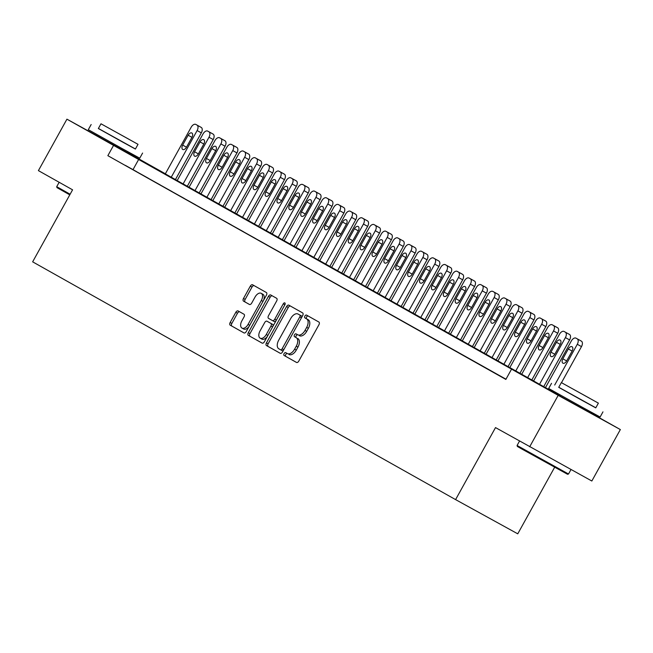 <?xml version="1.0" encoding="UTF-8"?>
<svg xmlns="http://www.w3.org/2000/svg" width="653" height="653" viewBox="0 0 653 653"><rect width="100%" height="100%" fill="white"/><g stroke="black" fill="none" stroke-linecap="round" stroke-linejoin="round"><path stroke-width="0.98" d="M284.088 353.608A1.616 0.939 -61.2 0 0 284.12 355.485L296.511 362.448A2.31 1.339 -61.2 0 0 298.796 361.085L318.942 324.729A2.31 1.339 -61.2 0 0 318.901 322.051L306.51 315.089A1.616 0.939 -61.2 0 0 306.502 315.081A1.616 0.939 -61.2 0 0 304.91 316.044A1.616 0.939 -61.2 0 0 304.943 317.913L306.543 318.819A7.387 4.277 -61.2 0 1 306.69 327.373L305.016 330.41A7.387 4.277 -61.2 0 1 297.719 334.785A7.387 4.277 -61.2 0 1 297.703 334.769L296.095 333.871A1.616 0.939 -61.2 0 0 294.495 334.826A1.616 0.939 -61.2 0 0 294.527 336.695L296.136 337.601A7.387 4.277 -61.2 0 1 296.282 346.163L294.601 349.192A7.387 4.277 -61.2 0 1 287.304 353.567A7.387 4.277 -61.2 0 1 287.287 353.559L285.688 352.653A1.616 0.939 -61.2 0 0 285.679 352.653A1.616 0.939 -61.2 0 0 284.088 353.608M287.238 353.526A1.616 0.939 -61.2 0 0 285.761 354.53A1.616 0.939 -61.2 0 0 285.794 356.407L296.658 362.513M308.061 315.962A1.616 0.939 -61.2 0 0 306.592 316.966A1.616 0.939 -61.2 0 0 306.624 318.835L308.224 319.741L306.543 318.819M297.646 334.744A1.616 0.939 -61.2 0 0 296.176 335.748A1.616 0.939 -61.2 0 0 296.209 337.625L296.136 337.601M127.466 152.688L99.485 137.171M587.831 411.496L559.85 395.987M238.108 310.934A2.31 1.339 -61.2 0 0 238.1 310.934A2.31 1.339 -61.2 0 0 235.823 312.305L230.166 322.5A2.31 1.339 -61.2 0 0 230.215 325.178L243.969 332.916A2.31 1.339 -61.2 0 0 243.977 332.916A2.31 1.339 -61.2 0 0 246.254 331.553L266.408 295.197A2.31 1.339 -61.2 0 0 266.367 292.52L252.605 284.781A2.31 1.339 -61.2 0 0 252.597 284.781A2.31 1.339 -61.2 0 0 250.319 286.145L243.487 298.47A2.31 1.339 -61.2 0 0 243.536 301.139L249.422 304.453A2.31 1.339 -61.2 0 0 249.43 304.453A2.31 1.339 -61.2 0 0 251.707 303.09L255.094 296.976A6.179 3.575 -61.2 0 1 261.192 293.319A6.179 3.575 -61.2 0 1 261.339 300.486L248.067 324.419A6.179 3.575 -61.2 0 1 241.969 328.075A6.179 3.575 -61.2 0 1 241.83 320.917L244.042 316.925A2.31 1.339 -61.2 0 0 243.993 314.248L238.108 310.934M587.929 411.333L620.35 429.568L591.838 481.008L495.513 427.593L455.59 499.61L32.65 261.837L72.573 189.819L38.413 170.621L66.933 119.172L99.517 137.114M529.673 446.799L558.184 395.351L66.933 119.172M505.977 379.197L107.859 155.675L505.855 379.426L511.552 369.141M107.859 155.675L113.557 145.39M266.432 342.89A2.31 1.339 -61.2 0 0 266.481 345.568L280.243 353.306A2.31 1.339 -61.2 0 0 282.529 351.934L302.674 315.579A2.31 1.339 -61.2 0 0 302.633 312.909L288.871 305.171A2.31 1.339 -61.2 0 0 288.863 305.171A2.31 1.339 -61.2 0 0 286.585 306.535L266.432 342.89L268.114 343.813A2.31 1.339 -61.2 0 0 268.163 346.49L280.39 353.371M262.106 343.111L248.344 335.373A2.31 1.339 -61.2 0 1 248.295 332.695L268.448 296.34A2.31 1.339 -61.2 0 1 270.734 294.976L276.627 298.29A2.31 1.339 -61.2 0 1 276.676 300.96L268.497 315.709A2.31 1.339 -61.2 0 0 268.546 318.378L272.456 320.582A2.31 1.339 -61.2 0 0 274.742 319.211L283.247 303.865A1.616 0.939 -61.2 0 1 284.847 302.91A1.616 0.939 -61.2 0 1 284.879 304.78L264.392 341.748A2.31 1.339 -61.2 0 1 262.114 343.111A2.31 1.339 -61.2 0 0 262.114 343.111L262.106 343.111M493.676 372.439L505.006 378.756L493.676 372.439M481.8 365.762L493.129 372.079L481.8 365.762M469.915 359.077L481.245 365.402L469.915 359.077M458.039 352.4L469.368 358.717L458.039 352.4M446.154 345.723L457.484 352.04L446.154 345.723M434.278 339.046L445.607 345.364L434.278 339.046M422.393 332.361L433.723 338.687L422.393 332.361M410.517 325.684L421.846 332.002L410.517 325.684M398.632 319.007L409.962 325.325L398.632 319.007M386.756 312.33L398.085 318.648L386.756 312.33M374.871 305.645L386.201 311.963L374.871 305.645M362.995 298.968L374.324 305.286L362.995 298.968M351.11 292.291L362.439 298.609L351.11 292.291M339.234 285.614L350.563 291.932L339.234 285.614M327.349 278.929L338.678 285.247L327.349 278.929M315.472 272.252L326.802 278.57L315.472 272.252M303.588 265.575L314.917 271.893L303.588 265.575M291.711 258.898L303.041 265.216L291.711 258.898M279.827 252.213L291.156 258.531L279.827 252.213M267.95 245.536L279.28 251.854L267.95 245.536M256.066 238.859L267.395 245.177L256.066 238.859M244.189 232.182L255.519 238.5L244.189 232.182M232.305 225.497L243.634 231.815L232.305 225.497M220.428 218.82L231.758 225.138L220.428 218.82M208.544 212.143L219.873 218.461L208.544 212.143M196.667 205.458L207.997 211.784L196.667 205.458M184.791 198.781L196.112 205.099L184.791 198.781M172.906 192.104L184.236 198.422L172.906 192.104M161.03 185.428L172.351 191.745L161.03 185.428M149.145 178.742L160.475 185.068L149.145 178.742M137.269 172.066L148.59 178.383L137.269 172.066M136.714 171.706L125.384 165.389L136.714 171.706M455.59 499.61L517.756 533.827L554.658 467.246M620.35 429.568L558.184 395.351M127.547 152.541L165.364 173.78M165.315 173.869L559.964 395.783M133.057 169.551L138.763 159.259M288.985 354.489L288.969 354.481A7.387 4.277 -61.2 0 0 288.985 354.489A7.387 4.277 -61.2 0 0 296.282 350.114L294.601 349.192M297.809 338.523A7.387 4.277 -61.2 0 1 297.964 347.086L296.282 350.114M299.401 335.707L299.376 335.699A7.387 4.277 -61.2 0 0 299.401 335.707A7.387 4.277 -61.2 0 0 306.698 331.332L305.016 330.41M308.224 319.741A7.387 4.277 -61.2 0 1 308.371 328.304L306.698 331.332M290.397 306.028A2.31 1.339 -61.2 0 0 288.267 307.457L268.114 343.813M280.521 349.755A1.616 0.939 -61.2 0 0 280.529 349.755A1.616 0.939 -61.2 0 0 282.12 348.8L299.817 316.885A1.616 0.939 -61.2 0 0 299.784 315.015L298.086 314.06A7.387 4.277 -61.2 0 0 298.07 314.052A7.387 4.277 -61.2 0 0 290.773 318.427L278.684 340.237A7.387 4.277 -61.2 0 0 278.831 348.8L280.521 349.755M282.21 350.677L280.529 349.755L282.202 350.677A1.616 0.939 -61.2 0 0 282.21 350.677A1.616 0.939 -61.2 0 0 283.524 350.13M301.694 317.358A1.616 0.939 -61.2 0 0 301.457 315.938L299.784 315.015M299.727 314.966A7.387 4.277 -61.2 0 1 299.751 314.975A7.387 4.277 -61.2 0 0 299.751 314.975L301.457 315.938M262.253 343.176L248.344 335.373M272.268 295.833A2.31 1.339 -61.2 0 0 270.13 297.262L249.977 333.618A2.31 1.339 -61.2 0 0 250.026 336.295M274.138 321.505L272.456 320.582L274.129 321.505A2.31 1.339 -61.2 0 0 274.138 321.505A2.31 1.339 -61.2 0 0 276.088 320.639M260.016 331.006A6.179 3.575 -61.2 0 0 260.163 338.172A6.179 3.575 -61.2 0 0 266.261 334.516L270.93 326.084A2.31 1.339 -61.2 0 0 270.889 323.406L266.979 321.211A2.31 1.339 -61.2 0 0 266.971 321.203A2.31 1.339 -61.2 0 0 264.694 322.574L260.016 331.006M260.163 338.172L261.837 339.095A6.179 3.575 -61.2 0 0 267.428 336.271M272.864 326.467A2.31 1.339 -61.2 0 0 272.562 324.329L270.889 323.406M268.644 322.125A2.31 1.339 -61.2 0 1 268.652 322.133A2.31 1.339 -61.2 0 0 268.652 322.133L272.562 324.329M241.969 328.075L243.651 329.006A6.179 3.575 -61.2 0 0 249.234 326.174M263.453 300.535A6.179 3.575 -61.2 0 0 262.873 294.242L261.192 293.319M254.131 285.639A2.31 1.339 -61.2 0 0 252.001 287.067L245.169 299.392A2.31 1.339 -61.2 0 0 245.218 302.07L249.577 304.518M239.635 311.799A2.31 1.339 -61.2 0 0 237.496 313.228L231.848 323.423A2.31 1.339 -61.2 0 0 231.888 326.1L244.124 332.981M555.572 393.359L555.972 392.633M561.49 382.674L581.488 346.596A4.702 2.726 118.8 0 0 581.399 341.144L580.207 340.474A4.702 2.726 118.8 0 1 580.19 340.474A4.702 2.726 118.8 0 1 580.207 340.474L576.003 338.164A4.702 2.726 -61.2 0 0 575.995 338.156A4.702 2.726 -61.2 0 0 571.351 340.948L545.41 387.735M580.19 340.474L577.195 338.834A4.702 2.726 -61.2 0 1 577.293 344.286L554.699 385.033M551.793 390.29L551.369 391.049M568.314 348.955L562.837 358.832A3.763 2.179 -61.2 0 0 562.927 363.199A3.763 2.179 -61.2 0 0 566.641 360.97L572.118 351.094A3.763 2.179 -61.2 0 0 572.028 346.727A3.763 2.179 -61.2 0 0 568.314 348.955L572.134 351.053M567.563 474.282L521.959 449.084L517.356 446.448L517.078 445.485L568.518 474.005L567.563 474.282M558.764 387.262L595.805 407.79M551.524 383.344L548.675 388.486L582.158 407.186L600.115 417.006L602.964 411.863M598.385 403.138L595.765 407.872L582.835 400.795L558.723 387.335L561.351 382.601L598.385 403.138L561.351 382.601M589.61 398.232L567.93 386.258L589.61 398.232M69.781 194.847L56.982 187.64L56.713 186.676L70.124 194.235M98.399 128.453L135.44 148.982M91.159 124.535L88.302 129.678L121.793 148.378L139.75 158.189L142.599 153.047M138.02 144.321L135.4 149.055L122.47 141.987L98.358 128.527L100.986 123.792L138.02 144.321L100.986 123.792M129.245 139.424L107.565 127.441L129.245 139.424M543.655 386.747L569.612 339.919A4.702 2.726 118.8 0 0 569.514 334.467L568.33 333.797A4.702 2.726 118.8 0 1 568.33 333.797A4.702 2.726 118.8 0 0 568.298 333.781M533.534 381.058L559.466 334.263A4.702 2.726 -61.2 0 1 564.11 331.479A4.702 2.726 -61.2 0 0 564.11 331.479L565.318 332.157A4.702 2.726 -61.2 0 1 565.408 337.609L539.476 384.397M556.429 342.278L550.961 352.155A3.763 2.179 -61.2 0 0 551.042 356.522A3.763 2.179 -61.2 0 0 554.756 354.293L560.233 344.409A3.763 2.179 -61.2 0 0 560.152 340.05A3.763 2.179 -61.2 0 0 556.429 342.278L560.25 344.376M531.771 380.062L557.727 333.242A4.702 2.726 118.8 0 0 557.638 327.79L556.446 327.12A4.702 2.726 118.8 0 1 556.438 327.112A4.702 2.726 118.8 0 1 556.446 327.12L552.242 324.81A4.702 2.726 -61.2 0 0 552.234 324.802A4.702 2.726 -61.2 0 0 547.589 327.586L521.649 374.373M552.242 324.81L553.434 325.472A4.702 2.726 -61.2 0 1 553.532 330.924L527.591 377.72M544.553 335.593L539.076 345.47A3.763 2.179 -61.2 0 0 539.166 349.837A3.763 2.179 -61.2 0 0 542.88 347.608L548.357 337.732A3.763 2.179 -61.2 0 0 548.267 333.365A3.763 2.179 -61.2 0 0 544.553 335.593L548.373 337.699M519.894 373.385L545.851 326.557A4.702 2.726 118.8 0 0 545.753 321.105L544.569 320.443A4.702 2.726 118.8 0 0 544.553 320.435A4.702 2.726 118.8 0 0 544.537 320.427M509.773 367.696L535.705 320.909A4.702 2.726 -61.2 0 1 540.349 318.125A4.702 2.726 -61.2 0 0 540.349 318.125L541.557 318.795A4.702 2.726 -61.2 0 1 541.647 324.247L515.715 371.035M532.668 328.916L527.2 338.793A3.763 2.179 -61.2 0 0 527.281 343.16A3.763 2.179 -61.2 0 0 530.995 340.931L536.472 331.055A3.763 2.179 -61.2 0 0 536.391 326.688A3.763 2.179 -61.2 0 0 532.668 328.916L536.488 331.022M508.01 366.708L533.966 319.88A4.702 2.726 118.8 0 0 533.876 314.428L532.685 313.758A4.702 2.726 118.8 0 1 532.685 313.758A4.702 2.726 118.8 0 0 532.66 313.75M497.888 361.019L523.828 314.232A4.702 2.726 -61.2 0 1 528.473 311.44A4.702 2.726 -61.2 0 0 528.473 311.44L529.673 312.118A4.702 2.726 -61.2 0 1 529.771 317.57L503.83 364.358M520.792 322.239L515.315 332.116A3.763 2.179 -61.2 0 0 515.405 336.483A3.763 2.179 -61.2 0 0 519.119 334.254L524.596 324.378A3.763 2.179 -61.2 0 0 524.506 320.011A3.763 2.179 -61.2 0 0 520.792 322.239L524.612 324.337M496.133 360.032L522.09 313.203A4.702 2.726 118.8 0 0 521.992 307.751L520.808 307.081A4.702 2.726 118.8 0 1 520.808 307.081A4.702 2.726 118.8 0 0 520.784 307.065M486.012 354.342L511.944 307.547A4.702 2.726 -61.2 0 1 516.588 304.763A4.702 2.726 -61.2 0 1 516.605 304.771L517.796 305.441A4.702 2.726 -61.2 0 1 517.886 310.893L491.954 357.681M508.907 315.562L503.439 325.439A3.763 2.179 -61.2 0 0 503.52 329.806A3.763 2.179 -61.2 0 0 507.234 327.569L512.711 317.693A3.763 2.179 -61.2 0 0 512.629 313.326A3.763 2.179 -61.2 0 0 508.907 315.562L512.727 317.66M484.248 353.346L510.205 306.526A4.702 2.726 118.8 0 0 510.115 301.074L508.924 300.404A4.702 2.726 118.8 0 0 508.916 300.396A4.702 2.726 118.8 0 0 508.899 300.388M474.135 347.657L500.067 300.87A4.702 2.726 -61.2 0 1 504.712 298.086A4.702 2.726 -61.2 0 0 504.712 298.086L505.912 298.756A4.702 2.726 -61.2 0 1 506.01 304.208L480.069 351.004M497.031 308.877L491.554 318.754A3.763 2.179 -61.2 0 0 491.644 323.121A3.763 2.179 -61.2 0 0 495.358 320.892L500.835 311.016A3.763 2.179 -61.2 0 0 500.745 306.649A3.763 2.179 -61.2 0 0 497.031 308.877L500.851 310.983M472.372 346.67L498.329 299.841A4.702 2.726 118.8 0 0 498.231 294.389L497.047 293.728A4.702 2.726 118.8 0 0 497.031 293.719A4.702 2.726 118.8 0 1 497.031 293.719L492.827 291.409A4.702 2.726 -61.2 0 0 488.183 294.193L462.251 340.98M492.827 291.409A4.702 2.726 -61.2 0 1 492.844 291.409L494.035 292.079A4.702 2.726 -61.2 0 1 494.125 297.531L468.193 344.319M485.146 302.2L479.677 312.077A3.763 2.179 -61.2 0 0 479.759 316.444A3.763 2.179 -61.2 0 0 483.473 314.215L488.95 304.339A3.763 2.179 -61.2 0 0 488.868 299.972A3.763 2.179 -61.2 0 0 485.146 302.2L488.966 304.306M460.487 339.993L486.444 293.164A4.702 2.726 118.8 0 0 486.354 287.712L485.163 287.042A4.702 2.726 118.8 0 0 485.155 287.034A4.702 2.726 118.8 0 1 485.155 287.034L480.951 284.724A4.702 2.726 -61.2 0 0 476.306 287.516L450.374 334.303M480.951 284.724A4.702 2.726 -61.2 0 1 480.967 284.732L482.151 285.402A4.702 2.726 -61.2 0 1 482.249 290.854L456.308 337.642M473.27 295.523L467.793 305.4A3.763 2.179 -61.2 0 0 467.883 309.767A3.763 2.179 -61.2 0 0 471.597 307.539L477.074 297.662A3.763 2.179 -61.2 0 0 476.984 293.295A3.763 2.179 -61.2 0 0 473.27 295.523L477.09 297.621M448.611 333.316L474.568 286.487A4.702 2.726 118.8 0 0 474.47 281.035L473.286 280.366A4.702 2.726 118.8 0 0 473.27 280.357A4.702 2.726 118.8 0 1 473.27 280.357L469.074 278.047A4.702 2.726 -61.2 0 0 464.422 280.831L438.49 327.626M469.074 278.047A4.702 2.726 -61.2 0 1 469.083 278.056L470.274 278.725A4.702 2.726 -61.2 0 1 470.364 284.177L444.432 330.965M461.385 288.846L455.916 298.723A3.763 2.179 -61.2 0 0 455.998 303.09A3.763 2.179 -61.2 0 0 459.712 300.853L465.189 290.977A3.763 2.179 -61.2 0 0 465.107 286.61A3.763 2.179 -61.2 0 0 461.385 288.846L465.205 290.944M436.726 326.631L462.683 279.802A4.702 2.726 118.8 0 0 462.593 274.358L461.402 273.689A4.702 2.726 118.8 0 1 461.393 273.68A4.702 2.726 118.8 0 1 461.402 273.689L457.206 271.379A4.702 2.726 -61.2 0 0 457.19 271.37A4.702 2.726 -61.2 0 0 452.545 274.154L426.613 320.941M457.206 271.379L458.39 272.04A4.702 2.726 -61.2 0 1 458.488 277.492L432.547 324.288M449.509 282.161L444.032 292.038A3.763 2.179 -61.2 0 0 444.122 296.405A3.763 2.179 -61.2 0 0 447.836 294.176L453.313 284.3A3.763 2.179 -61.2 0 0 453.223 279.933A3.763 2.179 -61.2 0 0 449.509 282.161L453.329 284.267M424.85 319.954L450.807 273.125A4.702 2.726 118.8 0 0 450.709 267.673L449.525 267.012A4.702 2.726 118.8 0 1 449.509 267.004A4.702 2.726 118.8 0 1 449.525 267.012L445.322 264.694A4.702 2.726 -61.2 0 0 445.313 264.694A4.702 2.726 -61.2 0 0 440.661 267.477L414.728 314.264M449.509 267.004L446.513 265.363A4.702 2.726 -61.2 0 1 446.603 270.815L420.671 317.603M437.624 275.484L432.155 285.361A3.763 2.179 -61.2 0 0 432.237 289.728A3.763 2.179 -61.2 0 0 435.951 287.5L441.428 277.623A3.763 2.179 -61.2 0 0 441.346 273.256A3.763 2.179 -61.2 0 0 437.624 275.484L441.452 277.59M412.965 313.277L438.922 266.448A4.702 2.726 118.8 0 0 438.832 260.996L437.641 260.327A4.702 2.726 118.8 0 0 437.632 260.318A4.702 2.726 118.8 0 1 437.632 260.318L433.429 258.008A4.702 2.726 -61.2 0 0 433.429 258.008A4.702 2.726 -61.2 0 0 428.784 260.8L402.852 307.587M437.641 260.327L434.629 258.686A4.702 2.726 -61.2 0 1 434.727 264.139L408.786 310.926M425.748 268.807L420.271 278.684A3.763 2.179 -61.2 0 0 420.361 283.051A3.763 2.179 -61.2 0 0 424.075 280.823L429.552 270.946A3.763 2.179 -61.2 0 0 429.462 266.579A3.763 2.179 -61.2 0 0 425.748 268.807L429.568 270.905M401.089 306.6L427.046 259.772A4.702 2.726 118.8 0 0 426.948 254.319L425.764 253.65A4.702 2.726 118.8 0 1 425.748 253.642A4.702 2.726 118.8 0 1 425.764 253.65L421.56 251.34A4.702 2.726 -61.2 0 0 421.552 251.332A4.702 2.726 -61.2 0 0 416.908 254.115L390.967 300.911M425.748 253.642L422.752 252.009A4.702 2.726 -61.2 0 1 422.842 257.462L396.91 304.249M413.863 262.131L408.394 272.007A3.763 2.179 -61.2 0 0 408.476 276.374A3.763 2.179 -61.2 0 0 412.19 274.138L417.667 264.261A3.763 2.179 -61.2 0 0 417.585 259.894A3.763 2.179 -61.2 0 0 413.863 262.131L417.691 264.228M389.204 299.915L415.161 253.086A4.702 2.726 118.8 0 0 415.071 247.642L413.88 246.973A4.702 2.726 118.8 0 1 413.88 246.973A4.702 2.726 118.8 0 0 413.855 246.956M379.091 294.225L405.023 247.438A4.702 2.726 -61.2 0 1 409.668 244.655A4.702 2.726 -61.2 0 0 409.668 244.655L410.868 245.324A4.702 2.726 -61.2 0 1 410.966 250.776L385.025 297.572M401.987 255.445L396.51 265.322A3.763 2.179 -61.2 0 0 396.6 269.689A3.763 2.179 -61.2 0 0 400.313 267.461L405.791 257.584A3.763 2.179 -61.2 0 0 405.701 253.217A3.763 2.179 -61.2 0 0 401.987 255.445L405.807 257.551M377.328 293.238L403.285 246.41A4.702 2.726 118.8 0 0 403.187 240.957L402.003 240.296A4.702 2.726 118.8 0 1 402.003 240.296A4.702 2.726 118.8 0 0 401.979 240.28M367.206 287.549L393.147 240.761A4.702 2.726 -61.2 0 1 397.791 237.97A4.702 2.726 -61.2 0 0 397.791 237.97L398.991 238.647A4.702 2.726 -61.2 0 1 399.081 244.1L373.149 290.887M390.102 248.769L384.633 258.645A3.763 2.179 -61.2 0 0 384.715 263.012A3.763 2.179 -61.2 0 0 388.437 260.784L393.906 250.907A3.763 2.179 -61.2 0 0 393.824 246.54A3.763 2.179 -61.2 0 0 390.102 248.769L393.93 250.874M365.443 286.561L391.4 239.733A4.702 2.726 118.8 0 0 391.31 234.28L390.119 233.611A4.702 2.726 118.8 0 1 390.119 233.611A4.702 2.726 118.8 0 0 390.094 233.603M355.33 280.872L381.262 234.084A4.702 2.726 -61.2 0 1 385.907 231.293A4.702 2.726 -61.2 0 0 385.907 231.293L387.107 231.97A4.702 2.726 -61.2 0 1 387.205 237.423L361.264 284.21M378.226 242.092L372.749 251.968A3.763 2.179 -61.2 0 0 372.839 256.335A3.763 2.179 -61.2 0 0 376.552 254.107L382.029 244.23A3.763 2.179 -61.2 0 0 381.94 239.863A3.763 2.179 -61.2 0 0 378.226 242.092L382.046 244.189M353.567 279.884L379.524 233.056A4.702 2.726 118.8 0 0 379.426 227.603L378.242 226.934A4.702 2.726 118.8 0 0 378.226 226.926A4.702 2.726 118.8 0 1 378.226 226.926L374.03 224.616A4.702 2.726 -61.2 0 0 374.03 224.616A4.702 2.726 -61.2 0 0 369.386 227.399L343.445 274.195M378.242 226.934L375.23 225.293A4.702 2.726 -61.2 0 1 375.32 230.738L349.388 277.533M366.349 235.415L360.872 245.291A3.763 2.179 -61.2 0 0 360.954 249.658A3.763 2.179 -61.2 0 0 364.676 247.422L370.145 237.545A3.763 2.179 -61.2 0 0 370.063 233.178A3.763 2.179 -61.2 0 0 366.349 235.415L370.169 237.512M341.682 273.199L367.639 226.371A4.702 2.726 118.8 0 0 367.549 220.926L366.357 220.257A4.702 2.726 118.8 0 0 366.349 220.249A4.702 2.726 118.8 0 0 366.333 220.241M331.569 267.51L357.501 220.722A4.702 2.726 -61.2 0 1 362.146 217.939A4.702 2.726 -61.2 0 1 362.162 217.947L363.346 218.608A4.702 2.726 -61.2 0 1 363.443 224.061L337.503 270.848M354.465 228.73L348.988 238.606A3.763 2.179 -61.2 0 0 349.077 242.973A3.763 2.179 -61.2 0 0 352.791 240.745L358.268 230.868A3.763 2.179 -61.2 0 0 358.179 226.501A3.763 2.179 -61.2 0 0 354.465 228.73L358.285 230.836M329.806 266.522L355.763 219.694A4.702 2.726 118.8 0 0 355.665 214.241L354.481 213.58A4.702 2.726 118.8 0 0 354.465 213.572A4.702 2.726 118.8 0 1 354.465 213.572L350.269 211.254A4.702 2.726 -61.2 0 0 345.625 214.045L319.684 260.833M350.269 211.254A4.702 2.726 -61.2 0 1 350.277 211.262L351.469 211.931A4.702 2.726 -61.2 0 1 351.559 217.384L325.627 264.171M342.588 222.053L337.111 231.929A3.763 2.179 -61.2 0 0 337.193 236.296A3.763 2.179 -61.2 0 0 340.915 234.068L346.384 224.191A3.763 2.179 -61.2 0 0 346.302 219.824A3.763 2.179 -61.2 0 0 342.588 222.053L346.408 224.159M317.921 259.845L343.878 213.017A4.702 2.726 118.8 0 0 343.788 207.564L342.596 206.895A4.702 2.726 118.8 0 1 342.588 206.887A4.702 2.726 118.8 0 1 342.596 206.895L338.401 204.585A4.702 2.726 -61.2 0 0 338.385 204.577A4.702 2.726 -61.2 0 0 333.74 207.368L307.808 254.156M338.401 204.585L339.584 205.254A4.702 2.726 -61.2 0 1 339.682 210.707L313.742 257.494M330.704 215.376L325.227 225.252A3.763 2.179 -61.2 0 0 325.316 229.619A3.763 2.179 -61.2 0 0 329.03 227.391L334.507 217.514A3.763 2.179 -61.2 0 0 334.418 213.147A3.763 2.179 -61.2 0 0 330.704 215.376L334.524 217.473M306.045 253.168L332.002 206.34A4.702 2.726 118.8 0 0 331.904 200.887L330.72 200.218A4.702 2.726 118.8 0 1 330.72 200.218A4.702 2.726 118.8 0 0 330.696 200.202M295.923 247.479L321.864 200.683A4.702 2.726 -61.2 0 1 326.508 197.9A4.702 2.726 -61.2 0 0 326.508 197.9L327.708 198.577A4.702 2.726 -61.2 0 1 327.798 204.022L301.866 250.817M318.827 208.699L313.35 218.575A3.763 2.179 -61.2 0 0 313.432 222.942A3.763 2.179 -61.2 0 0 317.154 220.706L322.623 210.829A3.763 2.179 -61.2 0 0 322.541 206.462A3.763 2.179 -61.2 0 0 318.827 208.699L322.647 210.797M294.16 246.483L320.117 199.655A4.702 2.726 118.8 0 0 320.027 194.21L318.835 193.541A4.702 2.726 118.8 0 1 318.827 193.533A4.702 2.726 118.8 0 1 318.835 193.541L314.64 191.231A4.702 2.726 -61.2 0 0 314.624 191.223A4.702 2.726 -61.2 0 0 309.979 194.006L284.047 240.794M314.64 191.231L315.823 191.892A4.702 2.726 -61.2 0 1 315.921 197.345L289.981 244.132M306.943 202.014L301.466 211.89A3.763 2.179 -61.2 0 0 301.555 216.257A3.763 2.179 -61.2 0 0 305.269 214.029L310.746 204.152A3.763 2.179 -61.2 0 0 310.657 199.785A3.763 2.179 -61.2 0 0 306.943 202.014L310.763 204.12M282.284 239.806L308.24 192.978A4.702 2.726 118.8 0 0 308.143 187.525L306.959 186.864A4.702 2.726 118.8 0 0 306.943 186.856A4.702 2.726 118.8 0 1 306.943 186.856L302.747 184.538A4.702 2.726 -61.2 0 0 302.747 184.538A4.702 2.726 -61.2 0 0 298.103 187.329L272.162 234.117M306.959 186.864L303.947 185.215A4.702 2.726 -61.2 0 1 304.037 190.668L278.105 237.455M295.066 195.337L289.589 205.213A3.763 2.179 -61.2 0 0 289.671 209.58A3.763 2.179 -61.2 0 0 293.393 207.352L298.862 197.475A3.763 2.179 -61.2 0 0 298.78 193.108A3.763 2.179 -61.2 0 0 295.066 195.337L298.886 197.443M270.399 233.129L296.356 186.301A4.702 2.726 118.8 0 0 296.266 180.848L295.074 180.179A4.702 2.726 118.8 0 1 295.074 180.179A4.702 2.726 118.8 0 0 295.05 180.171M260.286 227.44L286.218 180.652A4.702 2.726 -61.2 0 1 290.863 177.861A4.702 2.726 -61.2 0 0 290.863 177.861L292.062 178.538A4.702 2.726 -61.2 0 1 292.16 183.991L266.22 230.778M283.182 188.66L277.705 198.536A3.763 2.179 -61.2 0 0 277.794 202.903A3.763 2.179 -61.2 0 0 281.508 200.675L286.985 190.798A3.763 2.179 -61.2 0 0 286.896 186.431A3.763 2.179 -61.2 0 0 283.182 188.66L287.002 190.758M258.523 226.452L284.479 179.624A4.702 2.726 118.8 0 0 284.382 174.171L283.198 173.502A4.702 2.726 118.8 0 1 283.198 173.502A4.702 2.726 118.8 0 0 283.173 173.486M248.401 220.763L274.342 173.967A4.702 2.726 -61.2 0 1 278.986 171.184A4.702 2.726 -61.2 0 1 278.994 171.192L280.186 171.861A4.702 2.726 -61.2 0 1 280.276 177.306L254.344 224.101M271.305 181.975L265.828 191.86A3.763 2.179 -61.2 0 0 265.91 196.218A3.763 2.179 -61.2 0 0 269.632 193.99L275.101 184.113A3.763 2.179 -61.2 0 0 275.019 179.746A3.763 2.179 -61.2 0 0 271.305 181.975L275.125 184.081M246.638 219.767L272.595 172.939A4.702 2.726 118.8 0 0 272.505 167.494L271.313 166.825A4.702 2.726 118.8 0 0 271.305 166.817A4.702 2.726 118.8 0 0 271.289 166.809M236.525 214.078L262.457 167.29A4.702 2.726 -61.2 0 1 267.101 164.507A4.702 2.726 -61.2 0 0 267.101 164.507L268.301 165.176A4.702 2.726 -61.2 0 1 268.399 170.629L242.459 217.416M259.421 175.298L253.944 185.174A3.763 2.179 -61.2 0 0 254.033 189.541A3.763 2.179 -61.2 0 0 257.747 187.313L263.224 177.436A3.763 2.179 -61.2 0 0 263.135 173.069A3.763 2.179 -61.2 0 0 259.421 175.298L263.241 177.404M234.762 213.09L260.718 166.262A4.702 2.726 118.8 0 0 260.62 160.809L259.437 160.14A4.702 2.726 118.8 0 0 259.421 160.14A4.702 2.726 118.8 0 1 259.421 160.14L255.225 157.822A4.702 2.726 -61.2 0 0 255.225 157.822A4.702 2.726 -61.2 0 0 250.581 160.614L224.64 207.401M259.437 160.14L256.425 158.499A4.702 2.726 -61.2 0 1 256.515 163.952L230.582 210.739M247.544 168.621L242.067 178.498A3.763 2.179 -61.2 0 0 242.149 182.864A3.763 2.179 -61.2 0 0 245.871 180.636L251.34 170.76A3.763 2.179 -61.2 0 0 251.258 166.393A3.763 2.179 -61.2 0 0 247.544 168.621L251.364 170.727M222.885 206.413L248.842 159.585A4.702 2.726 118.8 0 0 248.744 154.132L247.552 153.463A4.702 2.726 118.8 0 0 247.544 153.455A4.702 2.726 118.8 0 1 247.544 153.455L243.34 151.145A4.702 2.726 -61.2 0 0 238.696 153.937L212.764 200.724M243.34 151.145A4.702 2.726 -61.2 0 1 243.357 151.153L244.54 151.823A4.702 2.726 -61.2 0 1 244.638 157.275L218.698 204.062M235.66 161.944L230.183 171.821A3.763 2.179 -61.2 0 0 230.272 176.188A3.763 2.179 -61.2 0 0 233.986 173.959L239.463 164.083A3.763 2.179 -61.2 0 0 239.373 159.716A3.763 2.179 -61.2 0 0 235.66 161.944L239.48 164.042M211.001 199.736L236.957 152.908A4.702 2.726 118.8 0 0 236.859 147.456L235.676 146.786A4.702 2.726 118.8 0 0 235.66 146.778A4.702 2.726 118.8 0 1 235.66 146.778L231.464 144.468A4.702 2.726 -61.2 0 0 226.82 147.252L200.879 194.047M231.464 144.468A4.702 2.726 -61.2 0 1 231.472 144.476L232.664 145.146A4.702 2.726 -61.2 0 1 232.754 150.59L206.821 197.386M223.783 155.259L218.306 165.144A3.763 2.179 -61.2 0 0 218.388 169.502A3.763 2.179 -61.2 0 0 222.11 167.274L227.579 157.397A3.763 2.179 -61.2 0 0 227.497 153.031A3.763 2.179 -61.2 0 0 223.783 155.259L227.603 157.365M199.124 193.051L225.081 146.223A4.702 2.726 118.8 0 0 224.983 140.779L223.791 140.109A4.702 2.726 118.8 0 1 223.783 140.101A4.702 2.726 118.8 0 1 223.791 140.109L219.596 137.799A4.702 2.726 -61.2 0 0 219.579 137.791A4.702 2.726 -61.2 0 0 214.935 140.575L189.003 187.362M219.596 137.799L220.779 138.46A4.702 2.726 -61.2 0 1 220.877 143.913L194.945 190.7M211.899 148.582L206.421 158.459A3.763 2.179 -61.2 0 0 206.511 162.826A3.763 2.179 -61.2 0 0 210.225 160.597L215.702 150.721A3.763 2.179 -61.2 0 0 215.612 146.354A3.763 2.179 -61.2 0 0 211.899 148.582L215.719 150.688M187.24 186.374L213.196 139.546A4.702 2.726 118.8 0 0 213.098 134.094L211.915 133.424A4.702 2.726 118.8 0 1 211.899 133.424A4.702 2.726 118.8 0 1 211.915 133.424L207.711 131.114A4.702 2.726 -61.2 0 0 207.703 131.106A4.702 2.726 -61.2 0 0 203.059 133.898L177.118 180.685M207.711 131.114L208.903 131.784A4.702 2.726 -61.2 0 1 208.993 137.236L183.06 184.024M200.022 141.905L194.545 151.782A3.763 2.179 -61.2 0 0 194.627 156.149A3.763 2.179 -61.2 0 0 198.349 153.92L203.818 144.044A3.763 2.179 -61.2 0 0 203.736 139.677A3.763 2.179 -61.2 0 0 200.022 141.905L203.842 144.011M175.363 179.697L201.32 132.869A4.702 2.726 118.8 0 0 201.222 127.417L200.03 126.747A4.702 2.726 118.8 0 0 200.022 126.739A4.702 2.726 118.8 0 1 200.022 126.739L195.818 124.429A4.702 2.726 -61.2 0 0 195.818 124.429A4.702 2.726 -61.2 0 0 191.174 127.221L165.242 174.008M200.03 126.747L197.018 125.107A4.702 2.726 -61.2 0 1 197.116 130.559L171.184 177.347M188.137 135.228L182.66 145.105A3.763 2.179 -61.2 0 0 182.75 149.472A3.763 2.179 -61.2 0 0 186.464 147.243L191.941 137.367A3.763 2.179 -61.2 0 0 191.851 133A3.763 2.179 -61.2 0 0 188.137 135.228L191.958 137.326M285.794 356.407L284.12 355.485M306.624 318.835L304.943 317.913M296.209 337.625L294.527 336.695M297.964 347.086L296.282 346.163M308.371 328.304L306.69 327.373M288.267 307.457L286.585 306.535M268.163 346.49L266.481 345.568M283.761 349.698L282.12 348.8M301.457 317.791L299.817 316.885M249.977 333.618L248.295 332.695M270.13 297.262L268.448 296.34M276.382 320.117L274.742 319.211M284.888 304.763L283.247 303.865M267.901 335.413L266.261 334.516M272.57 326.982L270.93 326.084M266.971 321.203L268.652 322.133L266.979 321.211M249.707 325.325L248.067 324.419M262.979 301.392L261.339 300.486M245.218 302.07L243.536 301.139M245.169 299.392L243.487 298.47M252.001 287.067L250.319 286.145M231.888 326.1L230.215 325.178M231.848 323.423L230.166 322.5M237.496 313.228L235.823 312.305M577.293 344.286L581.488 346.596M577.195 338.834L581.399 341.144M566.657 360.938L562.837 358.832M565.408 337.609L569.612 339.919M565.318 332.157L569.514 334.467M554.781 354.252L550.961 352.155M553.532 330.924L557.727 333.242M553.434 325.472L557.638 327.79M542.896 347.576L539.076 345.47M541.647 324.247L545.851 326.557M541.557 318.795L545.753 321.105M531.02 340.899L527.2 338.793M529.771 317.57L533.966 319.88M529.673 312.118L533.876 314.428M528.481 311.448L532.685 313.758L528.473 311.44M519.135 334.222L515.315 332.116M517.886 310.893L522.09 313.203M517.796 305.441L521.992 307.751M507.259 327.537L503.439 325.439M506.01 304.208L510.205 306.526M505.912 298.756L510.115 301.074M508.916 300.396L504.712 298.086L508.924 300.404M495.374 320.86L491.554 318.754M494.125 297.531L498.329 299.841M494.035 292.079L498.231 294.389M492.844 291.409L497.047 293.728M483.498 314.183L479.677 312.077M482.249 290.854L486.444 293.164M482.151 285.402L486.354 287.712M480.967 284.732L485.163 287.042M471.613 307.498L467.793 305.4M470.364 284.177L474.568 286.487M470.274 278.725L474.47 281.035M469.083 278.056L473.286 280.366M459.736 300.821L455.916 298.723M458.488 277.492L462.683 279.802M458.39 272.04L462.593 274.358M447.852 294.144L444.032 292.038M446.603 270.815L450.807 273.125M446.513 265.363L450.709 267.673M435.975 287.467L432.155 285.361M434.727 264.139L438.922 266.448M434.629 258.686L438.832 260.996M424.091 280.782L420.271 278.684M422.842 257.462L427.046 259.772M422.752 252.009L426.948 254.319M412.214 274.105L408.394 272.007M410.966 250.776L415.161 253.086M410.868 245.324L415.071 247.642M400.33 267.428L396.51 265.322M399.081 244.1L403.285 246.41M398.991 238.647L403.187 240.957M397.799 237.978L402.003 240.296L397.791 237.97M388.453 260.751L384.633 258.645M387.205 237.423L391.4 239.733M387.107 231.97L391.31 234.28M376.569 254.066L372.749 251.968M375.32 230.738L379.524 233.056M375.23 225.293L379.426 227.603M364.692 247.389L360.872 245.291M363.443 224.061L367.639 226.371M363.346 218.608L367.549 220.926M362.162 217.947L366.357 220.257M352.808 240.712L348.988 238.606M351.559 217.384L355.763 219.694M351.469 211.931L355.665 214.241M350.277 211.262L354.481 213.58M340.931 234.035L337.111 231.929M339.682 210.707L343.878 213.017M339.584 205.254L343.788 207.564M329.047 227.35L325.227 225.252M327.798 204.022L332.002 206.34M327.708 198.577L331.904 200.887M326.516 197.908L330.72 200.218L326.508 197.9M317.17 220.673L313.35 218.575M315.921 197.345L320.117 199.655M315.823 191.892L320.027 194.21M305.286 213.996L301.466 211.89M304.037 190.668L308.24 192.978M303.947 185.215L308.143 187.525M293.409 207.319L289.589 205.213M292.16 183.991L296.356 186.301M292.062 178.538L296.266 180.848M281.525 200.634L277.705 198.536M280.276 177.306L284.479 179.624M280.186 171.861L284.382 174.171M278.994 171.192L283.198 173.502L278.986 171.184M269.648 193.957L265.828 191.86M268.399 170.629L272.595 172.939M268.301 165.176L272.505 167.494M271.305 166.817L267.101 164.507L271.313 166.825M257.764 187.28L253.944 185.174M256.515 163.952L260.718 166.262M256.425 158.499L260.62 160.809M245.887 180.603L242.067 178.498M244.638 157.275L248.842 159.585M244.54 151.823L248.744 154.132M243.357 151.153L247.552 153.463M234.003 173.918L230.183 171.821M232.754 150.59L236.957 152.908M232.664 145.146L236.859 147.456M231.472 144.476L235.676 146.786M222.126 167.241L218.306 165.144M220.877 143.913L225.081 146.223M220.779 138.46L224.983 140.779M210.25 160.565L206.421 158.459M208.993 137.236L213.196 139.546M208.903 131.784L213.098 134.094M198.365 153.888L194.545 151.782M197.116 130.559L201.32 132.869M197.018 125.107L201.222 127.417M186.489 147.203L182.66 145.105M570.991 469.54L568.518 474.005M588.337 410.598L587.798 411.57M560.347 395.081L559.809 396.053M519.519 441.085L517.078 445.485M127.972 151.782L127.433 152.753M99.982 136.273L99.444 137.244M59.154 182.277L56.713 186.676M552.234 324.802L556.438 327.112M457.19 271.37L461.393 273.68M362.146 217.939L366.349 220.249M338.385 204.577L342.588 206.887M314.624 191.223L318.827 193.533M219.579 137.791L223.783 140.101M207.703 131.106L211.899 133.424"/></g></svg>
